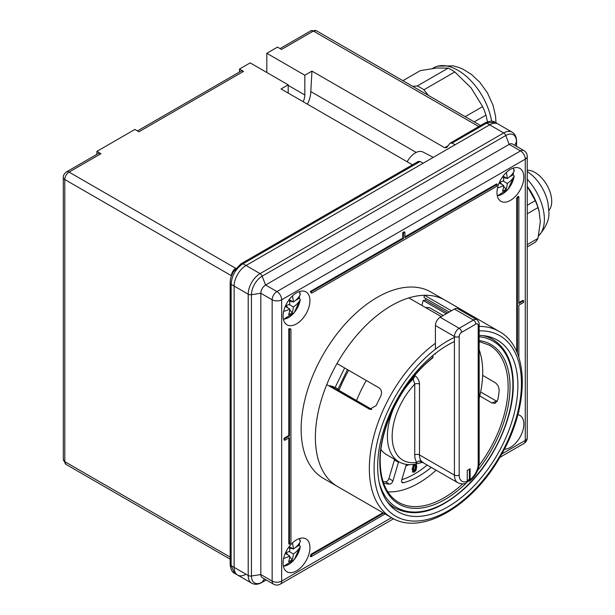 <?xml version="1.0" encoding="UTF-8"?>
<svg xmlns="http://www.w3.org/2000/svg" width="615" height="615" viewBox="0 0 615 615"><rect width="100%" height="100%" fill="white"/><g stroke="black" fill="none" stroke-linecap="round" stroke-linejoin="round"><path stroke-width="0.92" d="M239.473 72.017L239.473 69.057L243.517 71.394A5.043 2.914 -120 0 0 240.995 71.14L137.468 130.918M418.192 161.622L420.168 161.491L243.025 263.766L246.015 265.488A16.805 9.702 120 0 0 234.131 286.067A16.805 9.702 -60 0 1 246.015 265.488L260.091 273.614L503.7 132.963A16.805 9.702 -60 0 1 512.103 132.133L498.027 124.007A16.805 9.702 120 0 0 489.625 124.837A16.805 9.702 -60 0 1 498.027 124.007L494.96 122.231L487.08 122.862L452.102 143.057L449.957 143.287L484.958 122.946A3.359 1.937 60 0 1 486.642 123.115L489.625 124.837L455.085 144.779L452.102 143.057M501.717 454.047L525.279 440.44L525.279 159.139A6.719 3.882 -120 0 0 520.521 150.913L509.189 144.364L265.58 285.014A6.719 3.882 120 0 0 260.822 293.247L260.822 574.548A6.719 3.882 120 0 0 262.213 577.623L273.552 584.165A6.719 3.882 -60 0 1 272.153 581.09L272.153 299.789A6.719 3.882 -60 0 1 276.911 291.556L520.521 150.913A6.719 3.882 -60 0 1 523.88 150.575L512.549 144.033A6.719 3.882 120 0 0 509.189 144.364L505.761 135.523A3.359 1.937 60 0 0 503.7 132.963L489.625 124.837L246.015 265.488L423.158 163.213L420.168 161.491M230.187 282.739A3.359 1.937 0 0 0 230.156 282.977L230.156 564.278A3.359 1.937 0 0 0 231.148 565.646L234.538 573.288L237.613 575.063A16.805 9.702 -60 0 1 234.131 567.368L234.131 286.067L234.131 567.368A16.805 9.702 120 0 0 237.613 575.063A16.805 9.702 120 0 0 246.015 574.233M243.517 71.394L138.944 131.771L134.9 129.434L96.878 151.39L100.914 153.719A5.043 2.914 -120 0 0 98.392 153.473L66.543 171.862A5.043 2.914 -120 0 1 69.065 172.108L235.745 268.34A3.359 1.937 -120 0 0 235.76 268.348M446.39 147.854L446.805 147.485L444.66 147.715L311.974 71.109L304.832 75.238L266.81 53.282L277.503 47.101L281.547 49.438L313.389 31.05A5.043 2.914 -120 0 0 310.875 30.796L280.071 48.585M241.157 263.735A3.359 1.937 60 0 1 241.349 263.597A3.359 1.937 60 0 1 243.025 263.766L242.579 264.027C235.699 268.84 231.886 275.435 231.148 283.822L231.148 565.646L248.206 575.494L248.206 294.193L231.148 284.345A3.359 1.937 0 0 1 230.156 282.977L230.164 282.508A3.359 1.822 0.8 0 0 231.148 283.822M239.473 69.057L250.174 62.884L288.197 84.839L281.063 88.96L412.442 164.812M446.805 147.485L449.957 143.287M288.197 84.839L288.197 93.08M307.392 104.166A20.164 11.647 120 0 0 310.775 91.566L311.974 71.109M304.832 75.238L304.832 94.994A11.762 6.796 120 0 1 303.172 101.721M310.775 91.566L416.217 152.435M266.81 53.282L266.81 72.493M96.878 154.35L96.878 151.39M407.184 161.776A15.629 9.025 -60 0 1 422.974 152.013L433.26 157.379M283.092 316.118A18.988 10.962 -60 0 1 291.379 297.007A18.988 10.962 -60 0 1 306.016 291.917A18.988 10.962 -60 0 1 309.945 300.612A18.988 10.962 -60 0 1 301.658 319.723A18.988 10.962 -60 0 1 287.021 324.812A18.988 10.962 -60 0 1 283.092 316.118M283.092 563.117A18.988 10.962 -60 0 1 291.379 544.006A18.988 10.962 -60 0 1 306.016 538.917A18.988 10.962 -60 0 1 309.945 547.611A18.988 10.962 -60 0 1 301.658 566.723A18.988 10.962 -60 0 1 287.021 571.812A18.988 10.962 -60 0 1 283.092 563.117M496.989 192.626A18.988 10.962 -60 0 1 505.284 173.515A18.988 10.962 -60 0 1 519.913 168.425A18.988 10.962 -60 0 1 523.849 177.12A18.988 10.962 -60 0 1 515.562 196.231A18.988 10.962 -60 0 1 500.925 201.32A18.988 10.962 -60 0 1 496.989 192.626M517.861 414.664A18.988 10.962 -60 0 1 519.913 415.417A18.988 10.962 -60 0 1 523.849 424.112A18.988 10.962 -60 0 1 504.323 449.204M289.504 544.313A22.355 12.907 -60 0 1 290.933 542.676L290.933 329.156L290.219 328.741A22.355 12.907 -60 0 1 288.796 328.748L288.796 435.505L284.038 438.249L284.038 439.894L284.753 440.302L289.504 437.557L289.504 544.313L288.796 543.898L288.796 437.972M518.86 357.392L518.86 305.148L523.611 302.403L523.611 300.75L518.86 303.495L518.86 196.746L518.145 196.331A22.355 12.907 -60 0 1 516.723 197.976L516.723 351.78M523.611 300.75L522.896 300.343L518.86 302.672M382.945 512.733L311.013 554.269A22.355 12.907 -60 0 1 310.306 556.321L311.021 556.736L385.09 513.971M497.343 184.323L404.893 237.697L404.893 232.209L404.186 231.801L402.756 232.624L402.756 238.113L310.306 291.487A22.355 12.907 -60 0 1 311.013 292.725L311.728 293.14L496.636 186.376A22.355 12.907 -60 0 1 497.343 184.323L496.636 183.916L404.893 236.875M518.576 411.881A22.355 12.907 -60 0 1 518.86 411.896L518.86 410.712M518.86 196.746A22.355 12.907 -60 0 1 517.43 198.384L516.723 197.976M517.43 198.384L517.43 353.464M383.66 513.148L311.728 554.676L311.013 554.269M311.728 554.676A22.355 12.907 -60 0 1 311.021 556.736M290.933 329.156A22.355 12.907 -60 0 1 289.504 329.163L288.796 328.748M289.504 329.163L289.504 435.912L288.796 435.505M289.504 435.912L284.753 438.656L284.038 438.249M284.753 438.656L284.753 440.302M404.893 232.209L403.471 233.031L403.471 238.52L402.756 238.113M403.471 233.031L402.756 232.624M403.471 238.52L311.021 291.902L310.306 291.487M311.021 291.902A22.355 12.907 -60 0 1 311.728 293.14M497.274 195.632A16.805 9.702 120 0 0 514.171 176.013A33.479 19.319 180 0 1 507.283 183.478A33.518 19.357 -120 0 1 506.107 189.189A33.356 25.745 -150.8 0 1 502.54 191.25A33.518 19.357 -120 0 0 503.723 185.53A33.479 19.319 180 0 1 497.535 187.967M503.723 185.53L499.172 182.901M503.116 176.082A33.518 19.357 -120 0 1 503.723 180.587A33.479 19.319 180 0 1 499.38 182.417M513.387 172.5A17.643 10.186 -60 0 1 513.21 174.76L514.171 176.013L508.098 189.159L497.335 195.901M513.748 170.132L514.171 171.07A33.479 19.319 180 0 1 507.29 178.535A33.518 19.357 -120 0 0 506.345 172.446M514.171 171.07A16.805 9.702 120 0 0 513.164 168.11M507.283 183.478L502.939 180.964M513.21 174.76L509.405 176.951M506.975 178.358L503.393 177.674M507.29 178.535L503.124 176.128M506.107 189.189L503.639 186.376M502.048 184.569L499.98 182.201M283.377 566.123A16.805 9.702 120 0 0 300.266 546.504A33.479 19.319 180 0 1 293.386 553.969A33.518 19.357 -120 0 1 292.202 559.681A33.356 25.745 -150.8 0 1 288.635 561.741A33.518 19.357 -120 0 0 289.819 556.022A33.479 19.319 180 0 1 283.63 558.458M289.819 556.022L285.268 553.392M289.211 546.574A33.518 19.357 -120 0 1 289.819 551.086A33.479 19.319 180 0 1 285.475 552.908M299.482 542.991A17.643 10.186 -60 0 1 299.305 545.251L300.266 546.504L294.193 559.658L283.43 566.392M299.843 540.623L300.274 541.561A33.479 19.319 180 0 1 293.386 549.026A33.518 19.357 -120 0 0 292.44 542.937M300.274 541.561A16.805 9.702 120 0 0 299.259 538.602M293.386 553.969L289.035 551.455M299.305 545.251L295.5 547.442M293.071 548.849L289.488 548.165M293.386 549.026L289.219 546.62M292.202 559.681L289.734 556.867M288.151 555.061L286.075 552.693M283.377 319.124A16.805 9.702 120 0 0 300.266 299.513A33.479 19.319 180 0 1 293.386 306.97A33.518 19.357 -120 0 1 292.202 312.689A33.356 25.745 -150.8 0 1 288.635 314.742A33.518 19.357 -120 0 0 289.819 309.03A33.479 19.319 180 0 1 283.63 311.459M289.819 309.03L285.268 306.401M289.211 299.574A33.518 19.357 -120 0 1 289.819 304.087A33.479 19.319 180 0 1 285.475 305.909M299.482 295.992A17.643 10.186 -60 0 1 299.305 298.252L300.266 299.513L294.193 312.658L283.43 319.4M299.843 293.624L300.274 294.57A33.479 19.319 180 0 1 293.386 302.026A33.518 19.357 -120 0 0 292.44 295.946M300.274 294.57A16.805 9.702 120 0 0 299.259 291.602M293.386 306.97L289.035 304.463M299.305 298.252L295.5 300.451M293.071 301.85L289.488 301.173M293.386 302.026L289.219 299.628M292.202 312.689L289.734 309.875M288.151 308.061L286.075 305.693M404.601 389.003A55.458 32.018 -60 0 1 413.172 378.978L414.741 384.137A3.359 1.937 180 0 1 419.491 384.137C419.292 380.531 417.708 377.656 414.741 375.496M466.385 482.921A92.096 53.174 -60 0 1 379.801 461.919A92.096 53.174 -60 0 1 433.037 357.246L432.091 357.815M383.037 481.499A82.349 47.547 120 0 0 385.528 481.806A3.359 1.937 120 0 0 388.911 478.524L394.43 459.959A3.359 1.937 120 0 0 394.576 459.29M398.612 461.627A3.359 1.937 -60 0 1 398.466 462.288L394.43 459.959M401.633 481.814L403.309 482.783A3.359 1.937 -60 0 1 402.248 482.683A3.359 1.937 -60 0 1 401.549 481.145A3.359 1.937 -60 0 1 401.733 479.992L406.369 464.387M383.552 483.036A82.349 47.547 120 0 0 389.572 484.143L385.528 481.806M394.177 407.061A55.458 32.018 -60 0 0 387.404 436.396A55.458 32.018 -60 0 0 398.889 461.78L386.774 454.785A55.458 32.018 -60 0 1 380.954 449.573M479.177 349.835A90.751 52.398 -60 0 1 482.714 372.037A90.751 52.398 -60 0 1 482.644 375.373A90.751 52.398 -60 0 1 479.762 395.96A90.751 52.398 -60 0 1 479.177 398.32M436.12 470.206A90.751 52.398 -60 0 1 387.819 491.877M482.644 375.373L494.768 382.376C497.681 384.36 499.134 387.181 499.134 390.84A90.751 52.398 120 0 1 497.896 399.658L495.19 403.325L491.877 402.963L479.762 395.96M491.877 402.963L496.597 401.195L481.391 392.416M496.597 401.195L497.243 401.51M467.262 481.276L467.262 470.429L470.114 468.776L470.114 479.631A13.445 7.764 120 0 0 478.193 464.11L478.193 325.519A3.359 1.937 120 0 0 475.818 324.151L461.558 332.384A3.359 1.937 120 0 0 459.182 336.497L459.182 475.088A13.445 7.764 120 0 0 467.262 481.276L466.439 482.898C463.887 484.213 461.042 484.174 457.906 482.783L422.966 462.611L421.237 461.073L419.092 460.966L422.474 462.296M470.114 479.631L469.514 481.13L467.93 481.13M403.309 482.783A82.349 47.547 120 0 0 431.23 467.385M388.911 478.524L392.947 480.861L398.466 462.288M392.947 480.861A3.359 1.937 -60 0 1 389.572 484.143M401.818 479.7A82.349 47.547 120 0 0 427.194 465.048M454.431 309.053A6.719 3.882 -60 0 1 457.791 308.722L476.802 319.7A6.719 3.882 -60 0 0 473.442 320.031L454.431 309.053L440.171 317.286A6.719 3.882 -60 0 0 435.412 325.519L435.412 349.228M435.412 353.41L435.412 354.155L434.866 353.84M433.037 357.246L433.037 355.324M419.092 460.966L416.832 462.303A20.164 11.647 -60 0 1 414.741 454.923L414.741 384.137A52.098 30.081 120 0 0 392.162 436.396A52.098 30.081 120 0 0 416.832 462.303L415.732 464.033L421.967 462.395M398.889 461.78C403.701 464.486 409.129 465.294 415.179 464.217L415.732 464.033M469.399 469.191L469.399 479.346A2.352 1.361 60 0 1 468.914 480.423L467.262 481.376M413.564 464.456L412.165 469.214L413.019 472.228M412.857 472.12L414.456 472.028L416.048 470.267L416.739 466.562L416.048 463.649M408.798 464.64L405.9 465.962M412.381 471.843L413.98 471.751L415.579 469.991L416.263 466.285L415.986 464.048M413.98 464.755L415.187 465.432L415.325 467.377L414.456 470.736L413.718 470.337L413.242 470.06L413.98 470.467L413.242 470.06L413.103 468.107L413.98 464.755L414.71 465.155M413.98 471.751L414.456 472.028M416.263 466.285L416.739 466.562M415.579 469.991L416.048 470.267M414.456 470.736L413.718 470.337L413.58 468.384L414.456 465.025L415.187 465.432M408.314 464.609L408.767 464.871M408.26 464.602L406.054 465.447M479.177 335.452A99.153 57.249 -60 0 1 497.351 340.095A99.153 57.249 -60 0 1 497.351 454.593A99.153 57.249 -60 0 1 398.197 511.834A99.153 57.249 -60 0 1 398.197 397.344A99.153 57.249 -60 0 1 454.431 341.533M435.412 343.293A107.556 62.1 -60 0 0 391.617 393.546A107.556 62.1 -60 0 0 391.617 517.745L337.666 486.596A107.556 62.1 -60 0 1 326.75 384.621L369.661 409.283L376.203 405.546A107.556 62.1 -60 0 1 380.593 396.521C382.238 392.747 381.731 389.864 379.063 387.857L336.997 363.573A107.556 62.1 -60 0 1 337.666 362.396A107.556 62.1 -60 0 1 408.837 297.914L441.286 316.64M366.248 380.462A98.485 56.857 120 0 0 356.562 400.55L371.768 409.421M425.826 298.498L425.411 300.089L423.166 300.466L421.875 305.432M451.418 310.798L424.519 295.269L423.958 297.422L449.265 312.036M424.519 295.269A107.556 62.1 -60 0 1 445.222 300.297A107.556 62.1 -60 0 0 337.666 362.396A107.556 62.1 -60 0 0 337.666 486.596L323.405 478.362A107.556 62.1 -60 0 1 323.405 354.163A107.556 62.1 -60 0 1 430.961 292.064L499.172 331.447A107.556 62.1 -60 0 0 479.177 326.411M326.75 384.621L370.145 409.344A6.719 5.45 -72 0 0 370.338 409.444M371.222 409.49L329.955 385.659L329.771 386.028M329.955 385.659L335.198 387.365L344.631 367.978M356.562 400.55L338.973 390.394C337.643 389.595 337.474 389.341 338.481 389.633M338.042 389.011L335.198 387.365M446.236 313.788L423.166 300.466M425.419 307.485L429.493 307.661A98.485 56.857 120 0 0 425.995 307.815M443.169 315.557L429.493 307.661M447.682 312.95L425.411 300.089M527.247 179.211A40.336 23.285 60 0 1 544.375 219.301A40.336 23.285 60 0 1 538.571 235.868M527.247 171.447L531.898 175.044A31.995 18.473 60 0 1 547.942 202.835L548.818 211.352C549.718 219.017 546.174 227.296 538.202 236.198M527.247 205.264L535.265 200.636L527.247 186.383A40.336 23.285 60 0 1 539.071 211.214L540.339 221.631L537.964 238.42A44.534 25.715 60 0 1 535.265 242.256L527.247 246.892M527.247 213.774L537.964 207.586L539.278 212.106M535.265 200.636A44.534 25.715 60 0 1 537.964 207.586M527.247 244.609L537.964 238.42M527.247 170.263A23.531 13.584 60 0 1 535.081 172.523A23.531 13.584 60 0 1 549.795 191.265A23.531 13.584 60 0 1 548.811 210.507M474.25 121.878L485.958 115.12L487.464 121.77M465.209 116.658L482.644 106.587A53.782 31.05 60 0 1 485.958 115.12M482.644 106.587L471.105 87.899L454.8 71.947L423.904 89.79L428.432 95.425M423.904 89.79A53.782 31.05 -120 0 0 417.285 85.969L448.189 68.127A53.782 31.05 60 0 1 454.8 71.947M402.91 80.68L420.345 70.617L436.642 68.004L448.189 68.127M417.285 85.969L412.757 86.369M432.514 68.465L433.544 67.873A48.739 28.136 60 0 1 437.765 66.159A48.739 28.136 60 0 1 491.608 121.193M100.914 153.719L69.065 172.108A6.05 3.49 120 0 0 64.79 179.519L64.79 461.642L230.156 557.121M444.66 147.715L448.135 145.717M478.762 126.529L313.389 31.05A6.05 3.49 120 0 1 316.418 30.75L480.538 125.506M231.463 275.82L231.463 275.751A6.05 3.49 -60 0 1 235.745 268.34L235.799 268.301M418.538 161.291L240.949 263.827A3.359 1.822 59.2 0 1 242.579 264.027M230.179 564.493A3.359 2.053 -0.8 0 0 230.164 564.724A3.359 2.053 -0.8 0 0 231.148 566.154M485.158 122.854A3.359 2.053 60.8 0 1 485.35 122.723A3.359 2.053 60.8 0 1 487.08 122.862M231.463 275.751A3.359 1.937 180 0 1 231.486 275.758L64.79 179.519A5.043 2.914 0 0 1 63.314 177.458L63.314 459.582A5.043 2.914 0 0 0 64.79 461.642A6.05 3.49 120 0 0 66.043 464.41L230.156 559.166M288.197 85.385L304.832 94.994M523.88 150.575A6.719 6.719 0 0 1 527.247 156.394A6.719 3.882 180 0 1 525.279 159.139L281.662 299.789L281.662 581.09L391.501 517.676M237.613 575.063L251.689 583.189A16.805 9.702 -60 0 1 248.206 575.494A3.359 1.937 0 0 0 251.45 576.001A15.129 8.733 120 0 0 262.144 582.174L266.118 579.884M514.778 145.317L516.454 141.704A15.129 8.733 120 0 0 505.761 135.523L262.144 276.173L265.58 285.014L276.911 291.556A6.719 3.882 -120 0 1 281.662 299.789A6.719 3.882 180 0 1 272.153 299.789L260.822 293.247L251.45 294.7A3.359 1.937 0 0 1 248.206 294.193A16.805 9.702 -60 0 1 260.091 273.614A3.359 1.937 60 0 1 262.144 276.173A15.129 8.733 120 0 0 251.45 294.7L251.45 576.001L260.822 574.548L272.153 581.09A6.719 3.882 180 0 0 281.662 581.09A6.719 3.882 -120 0 1 280.271 584.165L393.539 518.776M264.442 578.907L262.144 582.174A3.359 1.937 60 0 1 261.767 582.528C258.085 584.596 254.725 584.819 251.689 583.189M516.454 146.285L516.454 141.704A3.359 1.937 0 0 0 516.569 141.196L516.569 146.355M527.247 437.696A6.719 3.882 180 0 1 525.279 440.44A6.719 3.882 -120 0 1 523.88 443.523A6.719 6.719 0 0 0 527.247 437.696L527.247 156.394M482.913 335.621A97.478 56.28 -60 0 1 492.707 339.357C506.199 347.683 513.056 362.742 513.287 384.529C513.733 418.408 492.93 462.749 464.602 488.487C438.595 511.565 415.471 518.13 395.237 508.19A97.478 56.28 -60 0 1 387.104 501.571M379.086 481.853A96.132 55.504 120 0 0 453.44 497.274A96.132 55.504 120 0 0 512.895 385.075A96.132 55.504 120 0 0 479.177 336.751M479.177 340.587A92.096 53.174 -60 0 1 510.043 386.72A92.096 53.174 -60 0 1 477.509 470.613M468.1 481.207A92.096 53.174 -60 0 1 467.085 482.237M432.806 357.838C403.094 380.731 379.601 427.01 380.193 461.365C380.508 481.476 386.643 495.144 398.597 502.363A90.751 52.398 120 0 0 462.688 483.844M478.916 465.74A90.751 52.398 120 0 0 508.144 386.72A90.751 52.398 120 0 0 489.348 345.176L479.177 341.548M457.906 482.783A16.805 9.702 -60 0 1 454.431 475.088L419.491 454.923A16.805 9.702 120 0 0 421.237 461.073M469.514 481.13C475.518 476.279 478.739 470.152 479.177 462.741A3.359 1.937 180 0 1 478.193 464.11M459.182 475.088A3.359 1.937 0 0 1 454.431 475.088L454.431 336.497A6.719 3.882 -60 0 1 459.182 328.264L440.171 317.286M461.558 332.384A3.359 1.937 -120 0 0 459.182 328.264L473.442 320.031A3.359 1.937 -120 0 1 475.818 324.151M459.182 336.497A3.359 1.937 -0 0 1 454.431 336.497L435.412 325.519M414.741 375.527A3.359 1.937 120 0 1 413.172 378.978L412.311 378.479M419.491 384.137L419.491 454.923A3.359 1.937 180 0 0 414.741 454.923M478.193 325.519A3.359 1.937 0 0 0 479.177 324.151L479.177 462.741M469.399 479.346L467.262 480.576M413.103 468.107L413.58 468.384M454.431 337.397A104.196 60.155 120 0 0 395.676 395.883A104.196 60.155 120 0 0 395.676 516.2A104.196 60.155 120 0 0 499.872 456.046A104.196 60.155 120 0 0 479.177 330.878M368.823 408.906L370.145 409.344M348.667 370.307A98.485 56.857 120 0 0 338.973 390.394M240.949 263.827L233.27 271.945C230.64 277.357 230.433 278.372 230.164 282.508M230.156 564.278L230.164 564.724C230.833 569.705 232.293 572.557 234.538 573.288M484.958 122.946L485.35 122.723C490.009 120.871 493.207 120.709 494.96 122.231M66.043 464.41L63.314 459.582M310.875 30.796L316.418 30.75M63.314 177.458C63.122 175.529 64.198 173.661 66.543 171.862M523.88 443.523L499.772 457.437M273.552 584.165A6.719 6.719 0 0 0 280.271 584.165M266.233 579.945L261.767 582.528M516.569 141.196C516.5 136.937 515.016 133.916 512.103 132.133M514.225 170.716L513.433 168.026M300.32 541.208L299.528 538.517M300.32 294.216L299.528 291.518M395.237 508.19L389.948 505.13M492.707 339.357L487.418 336.305M479.177 324.151C479.154 322.437 478.362 320.953 476.802 319.7M422.966 462.611L422.198 462.111L422.905 462.403M423.235 462.465L421.221 462.38L422.82 462.272M422.144 462.403L415.31 464.187M413.503 470.513L413.972 470.79M414.456 464.702L414.933 464.978M391.617 517.745C421.513 536.219 472.612 505.968 500.41 456.353C529.477 407.476 530.122 348.098 499.172 331.447M347.437 369.6L337.827 389.533M495.998 122.831L495.552 116.097L493.007 105.188L487.395 92.811L479.815 82.272L471.398 74.377L462.849 69.111L459.105 67.527L453.086 65.828L437.765 66.159"/></g></svg>
